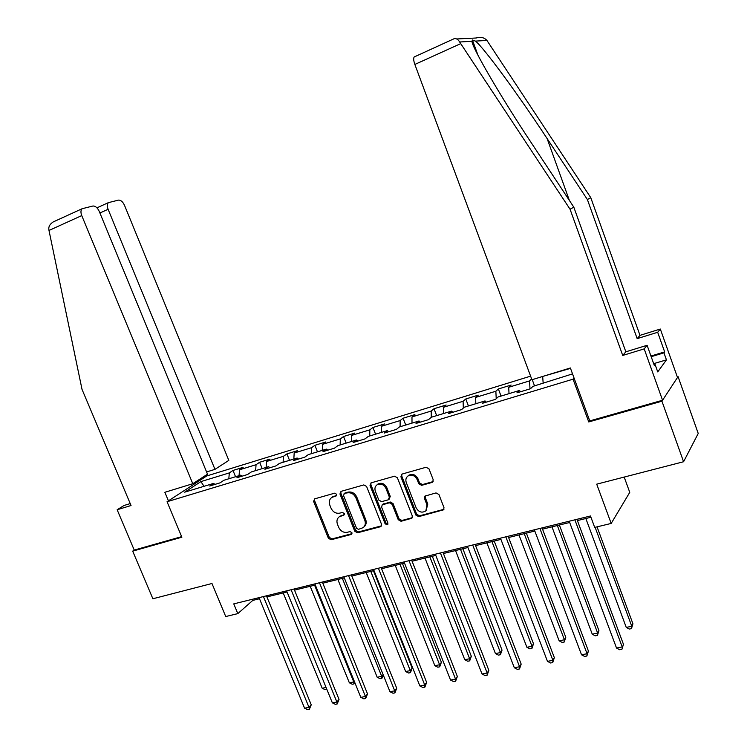 <?xml version="1.0" encoding="UTF-8"?>
<svg xmlns="http://www.w3.org/2000/svg" width="747" height="747" viewBox="0 0 747 747"><rect width="100%" height="100%" fill="white"/><g stroke="black" fill="none" stroke-linecap="round" stroke-linejoin="round"><path stroke-width="1.12" d="M336.598 494.253L334.693 493.169L314.655 498.856L313.609 501.442L328.372 538.223L331.061 539.764L351.146 534.469L351.902 532.676L349.998 531.584L347.374 532.284C343.536 532.863 340.641 531.21 338.69 527.335L337.457 524.254C336.365 521.051 336.99 518.549 339.325 516.737L343.863 515.15L344.264 513.506L342.359 512.423L339.745 513.142C335.907 513.749 333.003 512.106 331.052 508.212L329.81 505.121C328.68 501.723 329.408 499.127 331.985 497.343L336.122 495.961L336.598 494.253M431.981 482.469L432.681 482.114L433.204 479.742L428.983 468.827L426.089 467.248L402.082 474.065L400.896 476.773L415.846 515.057L418.684 516.644L443.625 509.781L443.979 507.605L438.919 494.505L436.024 492.917L424.94 496.111L424.464 498.417L426.976 504.879L425.874 510.845C421.999 513.236 418.74 512.218 416.126 507.783L406.284 482.543C405.378 479.798 405.938 477.613 407.974 475.998C411.784 474.233 414.828 475.4 417.125 479.518L418.768 483.748L421.635 485.335L431.981 482.469L433.129 481.563M130.23 503.59L124.039 505.486L117.148 509.753L134.245 550.081L132.686 551.146L152.883 598.758L211.971 583.5L225.734 616.536L237.807 613.623L233.764 603.875L590.466 515.981L594.705 527.419L611.186 523.432L629.758 492.357L624.184 477.072M589.71 420.738L588.748 421.943L661.935 401.204L683.58 461.739L596.713 484.168L611.186 523.432M588.748 421.943L573.061 379.177L167.048 501.732L206.704 475.97L530.603 376.152M132.686 551.146L181.876 537.205L167.048 501.732M366.6 486.465L363.817 484.915L341.034 491.377L339.95 493.991L354.76 531.238L357.496 532.788L380.344 526.766L381.007 526.42L381.474 524.161L366.6 486.465M371.156 482.833L394.547 476.194L397.385 477.763L412.316 515.99L411.896 518.222L401.046 521.294L398.235 519.725L392.203 504.356L389.392 502.787L382.193 504.879L381.633 507.232L387.908 523.152L387.59 524.73L385.153 523.88L370.026 485.494L371.156 482.833M661.935 401.204L678.061 376.619L698.23 433.456L683.58 461.739M574.079 378.094L573.061 379.177M531.631 378.916L529.52 380.914L508.698 387.291L511.153 385.05L498.38 388.972L495.868 391.232L475.596 397.441L478.22 395.163L465.783 398.982L463.103 401.27L443.373 407.311L446.146 405.014L434.026 408.73L431.196 411.046L411.98 416.929L414.893 414.604L403.091 418.227L400.121 420.57L381.39 426.304L384.453 423.951L372.94 427.48L369.83 429.842L351.576 435.436L354.769 433.064L343.555 436.509L340.315 438.891L322.517 444.344L325.823 441.953L314.889 445.305L311.527 447.714L294.169 453.027L297.595 450.618L286.923 453.896L283.449 456.314L266.511 461.506L270.05 459.078L259.629 462.272L256.053 464.709L239.526 469.779L243.167 467.323L232.999 470.451L229.31 472.907L200.896 481.61L184.696 492.17L213.558 483.412L209.664 485.998L220.066 482.851L223.923 480.256L240.721 475.157L236.93 477.735L247.602 474.504L251.347 471.927L268.565 466.698L264.886 469.256L275.83 465.941L279.462 463.383L297.129 458.014L293.562 460.563L304.795 457.164L308.306 454.624L326.42 449.115L322.984 451.646L334.507 448.153L337.896 445.632L356.487 439.983L353.182 442.495L365.012 438.909L368.262 436.407L387.348 430.608L384.182 433.092L396.33 429.413L399.43 426.939L419.039 420.981L416.023 423.437L428.498 419.655L431.449 417.209L451.59 411.093L448.732 413.521L461.562 409.636L464.345 407.208L485.036 400.924L482.357 403.333L495.541 399.337L498.156 396.946L519.426 390.476L516.924 392.847L530.482 388.739L532.91 386.386L572.538 373.883M543.349 376.255L570.512 368.355M530.025 388.879L529.52 380.914M509.034 393.632L508.698 387.291M519.426 390.476L520.603 391.736M496.213 398.721L495.868 391.232M475.83 403.725L475.596 397.441M485.036 400.924L486.25 402.147M463.308 408.114L463.103 401.27M443.494 413.549L443.373 407.311M451.59 411.093L452.831 412.279M431.28 417.349L431.196 411.046M411.999 423.119L411.98 416.929M419.039 420.981L420.309 422.139M400.112 426.733L400.121 420.57M381.325 432.438L381.39 426.304M387.348 430.608L388.655 431.738M369.737 435.959L369.83 429.842M351.426 441.524L351.576 435.436M356.487 439.983L357.813 441.085M340.128 444.951L340.315 438.891M322.274 450.376L322.517 444.344M326.42 449.115L327.774 450.189M311.256 453.728L311.527 447.714M293.851 459.013L294.169 453.027M297.129 458.014L298.501 459.069M283.104 462.281L283.449 456.314M266.119 467.435L266.511 461.506M268.565 466.698L269.966 467.715M255.633 470.619L256.053 464.709M239.059 475.662L239.526 469.779M240.721 475.157L242.14 476.156M228.825 478.771L229.31 472.907M204.043 486.297L200.896 481.61M213.558 483.412L214.996 484.383M678.061 376.619L677.286 376.843M237.807 613.623L252.785 600.401L259.498 598.749M266.903 596.928L287.072 591.969M294.514 590.139L315.327 585.022M322.807 583.183L344.302 577.898M351.818 576.049L374.014 570.587M381.568 568.738L404.51 563.098M412.092 561.23L435.8 555.404M443.419 553.527L467.93 547.504M475.578 545.618L500.929 539.39M508.604 537.504L534.833 531.052M542.537 529.156L569.672 522.489M577.412 520.584L590.942 517.26M543.162 383.267L542.714 376.871M252.337 599.299L252.785 600.401M235.557 476.726L232.999 470.451M262.206 468.621L259.629 462.272M289.509 460.329L286.923 453.896M317.484 451.832L314.889 445.305M346.16 443.12L343.555 436.509M375.564 434.184L372.94 427.48M405.724 425.024L403.091 418.227M436.668 415.621L434.026 408.73M468.434 405.966L465.783 398.982M501.05 396.059L498.38 388.972M534.544 385.891L532.228 379.663M336.636 495.345L331.761 497.474M339.278 516.765L344.32 514.543M314.627 498.865L314.571 500.667L329.306 537.392L331.985 538.932L351.968 533.657M340.949 491.405L340.875 493.225L355.665 530.407L358.392 531.957L381.456 525.851M344.292 493.692L343.536 495.522L356.543 528.25L358.457 529.343L363.201 527.643C365.302 525.795 365.834 523.358 364.797 520.323L355.889 497.847C353.901 493.907 350.969 492.254 347.075 492.908L344.638 493.281M363.882 527.018L364.088 526.822C366.189 524.973 366.721 522.536 365.685 519.51L364.797 520.323M345.217 492.917L347.999 492.133C351.884 491.489 354.816 493.132 356.795 497.072L365.685 519.51M382.791 504.318L390.261 501.993L393.062 503.553L399.085 518.894L401.886 520.472L412.297 517.69M370.998 482.879L370.914 484.728L386.012 523.049L387.964 524.151M385.928 488.351C383.743 484.383 380.811 483.188 377.132 484.756C375.031 486.316 374.443 488.501 375.368 491.302L378.822 500.088L381.624 501.648L388.235 499.836L389.392 497.185L385.928 488.351L386.797 487.576C384.612 483.617 381.689 482.422 378.019 483.981L377.048 484.812M389.103 499.295L390.251 496.391L389.392 497.185M386.797 487.576L390.251 496.391M407.927 476.035L408.814 475.232C412.615 473.467 415.659 474.634 417.947 478.743L419.59 482.973L422.457 484.551L432.793 481.694M426.089 510.64L427.788 504.066L426.976 504.879M425.332 495.849L425.276 497.614L427.788 504.066M401.839 474.149L401.746 476.007L416.667 514.235L419.506 515.822L443.951 509.305M283.206 592.922L322.19 688.248L326.075 687.464M326.812 689.285L325.094 689.658L322.19 688.248M263.42 596.564L308.997 707.362L304.589 708.212L259.05 597.647M266.455 595.817L311.238 704.804L308.997 707.362L309.361 709.314L307.605 709.65L304.589 708.212M311.238 704.804L309.361 709.314M168.43 500.835L164.854 492.292L192.782 483.729L207.507 474.186L99.248 211.401C97.465 207.666 95.336 205.873 92.861 206.023L82.142 208.721C80.704 210.122 80.573 212.419 81.75 215.594L48.994 230.459L48.779 228.787C48.714 226.173 50.217 223.876 53.298 221.896L55.437 220.907M48.994 230.459L82.021 389.374L131.042 505.514L117.148 509.753M206.592 471.955L214.968 469.359L228.815 460.385L124.525 205.36C122.807 201.727 120.79 199.981 118.465 200.112L108.436 202.624C107.073 203.959 106.952 206.181 108.1 209.291L99.902 212.988M214.968 469.359L108.1 209.291M192.782 483.729L81.75 215.594M205.192 476.959L204.771 475.96M134.245 550.081L181.633 536.635M650.945 356.039L664.653 351.902L657.677 332.284L637.172 338.634L587.385 199.542L590.765 197.647L486.932 40.45C484.317 37.509 480.732 36.687 476.156 38.004L456.716 38.965M587.385 199.542L547.103 138.54C518.717 95.196 483.412 47.108 475.447 41.104L472.421 39.993L471.964 41.3C471.964 47.444 501.648 98.268 531.845 143.62L573.808 207.152L625.846 351.809L647.107 345.291L654.4 365.694L655.156 364.676L657.743 371.922L666.445 359.858L663.952 352.855L651.179 356.702M657.677 332.284L660.32 329.035L677.501 377.459L662.561 400.252L589.766 420.897L570.372 367.972L531.939 379.747L414.856 64.447C413.558 60.712 413.343 58.219 414.202 56.959L414.8 56.669M637.172 338.634L639.992 335.356L660.32 329.035M590.765 197.647L639.992 335.356M453.196 39.143L454.344 38.611C456.398 38.358 458.163 39.488 459.648 41.991L570.064 209.244L622.718 355.441L644.194 348.886L647.107 345.291M644.194 348.886L662.561 400.252M664.653 351.902L663.952 352.855M622.718 355.441L625.846 351.809M570.064 209.244L573.808 207.152M654.139 364.984L655.156 364.676M666.445 359.858L653.672 363.668M310.21 586.283L349.353 682.805L353.761 681.927L314.599 585.2M354.9 682.758L354.041 683.888L352.276 684.243L349.353 682.805M354.041 683.888L353.761 681.927L354.302 681.292M337.868 579.476L377.17 677.24L381.689 676.334L342.359 578.374M383.314 675.129L381.913 678.341L380.102 678.696L377.17 677.24M381.913 678.341L381.689 676.334L383.099 674.597M291.097 589.747L336.869 701.984L332.359 702.852L286.615 590.849M294.057 589.019L339.035 699.416L336.869 701.984L337.186 703.973L335.384 704.318L332.359 702.852M339.035 699.416L337.186 703.973M319.464 582.753L365.432 696.475L360.81 697.371L314.87 583.893M322.349 582.044L367.524 693.888L365.432 696.475L365.703 698.492L363.854 698.847L360.81 697.371M367.524 693.888L365.703 698.492M366.198 572.51L405.658 671.544L410.29 670.61L412.167 668.173L373.435 570.736M412.167 668.173L410.458 672.645L410.29 670.61L370.801 571.38M410.458 672.645L408.609 673.019L405.658 671.544M395.238 565.376L434.847 665.698L439.591 664.746L441.393 662.3L402.502 563.583M441.393 662.3L439.703 666.819L439.591 664.746L399.962 564.209M439.703 666.819L437.807 667.202L434.847 665.698M425.006 558.056L464.765 659.713L469.63 658.742L471.329 656.286L432.308 556.263M471.329 656.286L469.686 660.852L469.63 658.742L429.852 556.86M469.686 660.852L467.734 661.235L464.765 659.713M348.55 575.592L394.715 690.826L389.981 691.741L343.844 576.749M351.351 574.901L396.713 688.23L394.715 690.826L394.92 692.88L393.025 693.244L389.981 691.741M396.713 688.23L394.92 692.88M378.393 568.234L424.744 685.036L419.879 685.97L373.556 569.429M381.101 567.571L426.649 682.431L424.744 685.036L424.884 687.128L422.942 687.501L419.879 685.97M426.649 682.431L424.884 687.128M409.001 560.698L455.539 679.098L450.553 680.059L404.043 561.912M411.625 560.045L457.351 676.483L455.539 679.098L455.623 681.227L453.625 681.609L450.553 680.059M457.351 676.483L455.623 681.227M455.539 550.548L495.438 653.578L500.425 652.579L502.031 650.114L462.86 548.746M502.031 650.114L500.415 654.727L500.425 652.579L460.497 549.325M500.415 654.727L498.417 655.119L495.438 653.578M440.422 552.948L487.137 673L482.02 673.99L435.333 554.209M442.952 552.332L488.846 670.376L487.137 673L487.156 675.176L485.111 675.568L482.02 673.99M488.846 670.376L487.156 675.176M486.857 542.845L526.887 647.285L532.004 646.258L533.507 643.783L494.206 541.043M533.507 643.783L531.929 648.443L532.004 646.258L491.946 541.594M531.929 648.443L529.884 648.854L526.887 647.285M472.692 545.002L519.567 666.744L514.319 667.753L467.463 546.29M475.111 544.404L521.173 664.111L519.567 666.744L519.52 668.957L517.419 669.368L514.319 667.753M521.173 664.111L519.52 668.957M518.988 534.945L559.158 640.823L564.405 639.777L565.796 637.294L526.374 533.134M565.796 637.294L564.256 642.009L564.405 639.777L524.217 533.666M564.256 642.009L562.155 642.42L559.158 640.823M505.831 536.841L552.873 660.32L547.476 661.366L500.462 538.157M508.137 536.271L554.349 657.677L552.873 660.32L552.743 662.58L550.586 662.991L547.476 661.366M554.349 657.677L552.743 662.58M551.977 526.84L592.259 634.194L597.647 633.12L598.926 630.636L559.382 525.02M598.926 630.636L597.432 635.398L597.647 633.12L557.346 525.524M597.432 635.398L595.275 635.828L592.259 634.194M539.876 528.446L587.067 653.728L581.53 654.792L534.357 529.81M542.07 527.905L588.431 651.076L587.067 653.728L586.862 656.025L584.649 656.454L581.53 654.792M588.431 651.076L586.862 656.025M585.844 518.511L626.247 627.396L631.785 626.294L632.933 623.801L597.049 526.85M632.933 623.801L631.486 628.61L631.785 626.294L595.126 527.317M631.486 628.61L629.273 629.049L626.247 627.396M574.873 519.819L622.214 646.949L616.518 648.041L569.205 521.219M576.936 519.314L623.446 644.288L621.924 649.302L619.646 649.731L616.518 648.041M623.446 644.288L621.924 649.302M334.17 496.036L333.237 496.811M344.283 514.636L343.508 515.309M341.818 515.225L340.893 516.028M351.94 533.722L351.146 534.469M331.985 538.932L331.061 539.764M329.306 537.392L328.372 538.223M314.571 500.667L313.609 501.442M336.58 495.466L335.842 496.073M381.213 525.935L380.344 526.766M358.392 531.957L357.496 532.788M355.665 530.407L354.76 531.238M340.875 493.225L339.95 493.991M356.795 497.072L355.889 497.847M347.999 492.133L347.075 492.908M411.961 517.811L411.139 518.633M401.886 520.472L401.046 521.294M399.085 518.894L398.235 519.725M393.062 503.553L392.203 504.356M390.261 501.993L389.392 502.787M383.65 503.795L382.781 504.589M386.012 523.049L385.153 523.88M370.914 484.728L370.026 485.494M422.457 484.551L421.635 485.335M419.59 482.973L418.768 483.748M417.947 478.743L417.125 479.518M425.276 497.614L424.464 498.417M443.541 509.473L442.747 510.294M419.506 515.822L418.684 516.644M416.667 514.235L415.846 515.057M401.746 476.007L400.896 476.773M486.932 40.45L475.447 41.104M471.964 41.3L459.648 41.991M460.675 43.653L414.856 64.447M569.401 200.476L547.103 138.54M332.919 496.568L331.985 497.343M340.249 515.934L339.325 516.737M344.927 493.039L344.003 493.814M383.062 504.076L382.193 504.879M378.019 483.981L377.132 484.756M408.814 475.232L407.974 475.998M108.436 202.624L96.951 207.834M82.142 208.721L53.298 221.896M477.968 55.213L472.421 39.993M454.344 38.611L414.202 56.959"/></g></svg>

